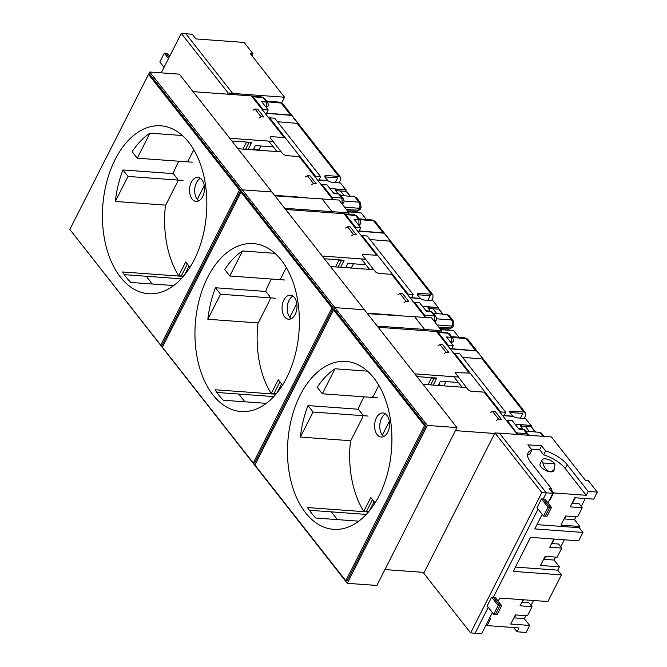 <?xml version="1.0" encoding="UTF-8"?>
<svg xmlns="http://www.w3.org/2000/svg" width="667" height="667" viewBox="0 0 667 667"><rect width="100%" height="100%" fill="white"/><g stroke="black" fill="none" stroke-linecap="round" stroke-linejoin="round"><path stroke-width="1" d="M160.739 345.156L162.114 345.256L240.787 190.178L149.9 74.471L148.524 74.371L69.843 229.448L160.739 345.156L239.411 190.078L148.524 74.371M149.783 72.019L179.365 74.17L271.894 191.979L242.321 189.82L241.12 192.179L242.321 189.82L149.783 72.019L148.591 74.371M69.893 229.498L347.29 583.308L427.389 425.429L242.321 189.82L271.894 191.979L364.432 309.78L334.851 307.62L333.658 309.98L334.851 307.62L364.432 309.78L456.97 427.58L376.872 585.468L347.29 583.308M240.787 190.178L239.411 190.078M237.927 148.733L281.249 151.884M231.841 140.979L251.567 142.413L251.075 143.397M253.152 149.842L255.311 145.581L273.32 146.898M229.706 138.261L273.028 141.412M124.32 274.654L181.224 278.798M173.72 285.559L130.774 282.433A84.184 51.993 -85.8 0 1 122.545 271.961L183.375 276.396M146.223 276.246L152.318 284M253.894 148.382L255.153 149.983M149.958 133.167L137.26 158.187L132.174 151.717A84.184 51.993 -85.8 0 1 149.958 133.167L182.391 135.526M137.26 158.187L192.288 162.198M122.92 169.96A84.184 51.993 -85.8 0 0 115.308 201.459L128.006 176.438L122.92 169.96L173.303 173.628M128.006 176.438L183.033 180.449M204.269 185.726L197.299 199.466M269.21 118.501L269.568 117.792L274.704 118.217L320.66 176.722L315.524 176.296L300.05 156.603L285.801 155.603L283.058 154.185L270.252 137.886L270.018 137.01L270.935 136.685L285.042 137.494L300.05 156.603L299.691 157.304L332.85 199.516M306.712 197.674L274.529 195.331M284.092 137.435L251.476 95.915L193.096 91.662M115.149 159.496A84.184 51.993 -85.8 0 0 105.945 245.739A84.184 51.993 -85.8 0 0 148.508 293.722A84.184 51.993 -85.8 0 0 194.105 260.022A84.184 51.993 -85.8 0 0 203.31 173.779A84.184 51.993 -85.8 0 0 160.747 125.796A84.184 51.993 -85.8 0 0 115.149 159.496M115.308 201.459L165.691 205.136M248.132 149.475L250.942 143.939L250.467 142.813A83.734 51.718 -85.8 0 0 249.95 142.296M250.217 142.313L250.909 142.996L248.924 142.696A83.75 51.726 -85.8 0 0 248.416 142.188M178.898 161.222A83.717 51.709 -85.8 0 0 173.17 173.462L176.93 178.256A3.102 1.909 94.2 0 1 177.13 182.583L165.399 205.703A83.717 51.709 -85.8 0 0 178.706 275.788L182.841 276.105L184.392 275.112L188.986 266.066M245.581 149.291L248.924 142.696L246.315 142.513A83.717 51.709 -85.8 0 0 245.798 141.996M181.282 276.021L187.377 264.015M200.4 178.314A12.056 7.445 -85.8 0 0 196.507 182.583A12.056 7.445 -85.8 0 0 198.758 200.867M242.98 149.1L246.315 142.513M193.789 149.75L188.519 160.13A3.102 1.909 94.2 0 1 186.852 161.372M178.706 275.788L185.734 261.931L189.978 267.334M191.346 182.199A12.056 7.445 94.2 0 1 197.874 177.38A12.056 7.445 94.2 0 1 203.977 184.25A12.056 7.445 94.2 0 1 202.651 196.598A12.056 7.445 94.2 0 1 196.123 201.426A12.056 7.445 94.2 0 1 190.028 194.556A12.056 7.445 94.2 0 1 191.346 182.199M253.268 462.956L254.644 463.056L333.317 307.979L242.429 192.271L241.054 192.171L162.381 347.249L253.268 462.956L331.941 307.879L241.054 192.171M333.317 307.979L331.941 307.879M330.465 266.533L373.787 269.693M324.37 258.779L344.105 260.222L343.605 261.197M345.689 267.642L347.849 263.382L365.849 264.699M322.236 256.061L365.558 259.221M216.858 392.454L273.762 396.598M266.25 403.36L223.303 400.233A84.184 51.993 -85.8 0 1 215.082 389.761L275.905 394.197M238.761 394.055L244.847 401.801M346.423 266.183L347.682 267.784M242.496 250.967L229.798 275.996L224.712 269.518A84.184 51.993 -85.8 0 1 242.496 250.967L274.921 253.327M229.798 275.996L284.826 280.007M215.458 287.76A84.184 51.993 -85.8 0 0 207.846 319.268L220.544 294.239L215.458 287.76L265.833 291.437M220.544 294.239L275.571 298.249M296.798 303.527L289.828 317.267M361.747 236.301L362.106 235.601L367.242 236.018L413.19 294.522L408.054 294.097L392.588 274.404L378.331 273.403L375.588 271.986L362.781 255.686L362.556 254.811L363.465 254.486L377.572 255.294L392.588 274.404L392.229 275.104L425.388 317.317M399.25 315.474L367.067 313.131M376.622 255.236L344.005 213.715L285.634 209.463M207.679 277.297A84.184 51.993 -85.8 0 0 198.474 363.548A84.184 51.993 -85.8 0 0 241.045 411.531A84.184 51.993 -85.8 0 0 286.643 377.822A84.184 51.993 -85.8 0 0 295.848 291.579A84.184 51.993 -85.8 0 0 253.277 243.597A84.184 51.993 -85.8 0 0 207.679 277.297M207.846 319.268L258.221 322.936M340.67 267.275L343.48 261.739L342.996 260.614A83.734 51.718 -85.8 0 0 342.479 260.097M343.438 260.797L341.462 260.497A83.75 51.726 -85.8 0 0 340.945 259.988M271.427 279.031A83.717 51.709 -85.8 0 0 265.708 291.271L269.468 296.056A3.102 1.909 94.2 0 1 269.66 300.383L257.937 323.503A83.717 51.709 -85.8 0 0 271.236 393.588L275.379 393.905L276.93 392.913L281.516 383.867M338.111 267.092L341.462 260.497L338.853 260.313A83.717 51.709 -85.8 0 0 338.327 259.797M273.82 393.822L279.907 381.816M292.938 296.115A12.056 7.445 -85.8 0 0 289.036 300.383A12.056 7.445 -85.8 0 0 291.296 318.668M335.509 266.9L338.853 260.313M286.326 267.55L281.057 277.931A3.102 1.909 94.2 0 1 279.39 279.173M271.236 393.588L278.272 379.731L282.516 385.134M283.875 300.008A12.056 7.445 94.2 0 1 290.412 295.181A12.056 7.445 94.2 0 1 296.507 302.051A12.056 7.445 94.2 0 1 295.189 314.407A12.056 7.445 94.2 0 1 288.661 319.235A12.056 7.445 94.2 0 1 282.558 312.356A12.056 7.445 94.2 0 1 283.875 300.008M345.806 580.757L347.182 580.857L425.854 425.779L334.967 310.072L333.592 309.972L254.911 465.049L345.806 580.757L424.479 425.679L333.592 309.972M425.854 425.779L424.479 425.679M422.995 384.334L466.316 387.494M416.908 376.58L436.635 378.022L436.143 378.998M438.219 385.443L440.378 381.19L458.387 382.499M414.774 373.862L458.096 377.022M309.388 510.255L366.291 514.407M358.788 521.169L315.841 518.034A84.184 51.993 -85.8 0 1 307.612 507.562L368.442 511.998M331.291 511.856L337.385 519.61M438.961 383.984L440.22 385.593M335.026 368.768L322.328 393.797L317.242 387.319A84.184 51.993 -85.8 0 1 335.026 368.768L367.459 371.135M322.328 393.797L377.355 397.807M307.987 405.569A84.184 51.993 -85.8 0 0 300.375 437.068L313.073 412.039L307.987 405.569L358.371 409.238M313.073 412.039L368.101 416.05M389.336 421.327L382.366 435.067M454.285 354.102L454.636 353.402L459.771 353.818L505.728 412.323L500.592 411.906L485.117 392.204L470.869 391.212L468.126 389.795L455.086 372.611L470.11 373.095L485.117 392.204L484.767 392.905L517.4 434.459M424.154 572.419L384.934 569.568M494.639 433.483L455.419 430.632M469.159 373.045L436.543 331.524L378.172 327.264M300.217 395.106A84.184 51.993 -85.8 0 0 291.012 481.349A84.184 51.993 -85.8 0 0 333.575 529.331A84.184 51.993 -85.8 0 0 379.181 495.631A84.184 51.993 -85.8 0 0 388.386 409.388A84.184 51.993 -85.8 0 0 345.814 361.406A84.184 51.993 -85.8 0 0 300.217 395.106M300.375 437.068L350.759 440.737M456.97 427.58L427.389 425.429M433.208 385.076L436.01 379.54L435.534 378.414A83.734 51.718 -85.8 0 0 435.017 377.906M435.284 377.922L435.976 378.606L433.992 378.297A83.75 51.726 -85.8 0 0 433.483 377.789M363.965 396.832A83.717 51.709 -85.8 0 0 358.237 409.071L362.006 413.857A3.102 1.909 94.2 0 1 362.198 418.192L350.467 441.304A83.717 51.709 -85.8 0 0 363.773 511.389L367.909 511.706L369.468 510.722L374.054 501.676M430.649 384.892L433.992 378.297L431.391 378.114A83.717 51.709 -85.8 0 0 430.865 377.597M366.35 511.622L372.444 499.625M385.468 413.915A12.056 7.445 -85.8 0 0 381.574 418.184A12.056 7.445 -85.8 0 0 383.825 436.476M428.047 384.701L431.391 378.114M378.856 385.351L373.587 395.731A3.102 1.909 94.2 0 1 371.928 396.973M363.773 511.389L370.802 497.532L375.046 502.943M376.413 417.809A12.056 7.445 94.2 0 1 382.941 412.981A12.056 7.445 94.2 0 1 389.044 419.851A12.056 7.445 94.2 0 1 387.727 432.208A12.056 7.445 94.2 0 1 381.19 437.035A12.056 7.445 94.2 0 1 375.096 430.165A12.056 7.445 94.2 0 1 376.413 417.809M261.581 146.04L260.847 146.073L258.929 149.842L254.769 149.5M260.847 146.073L257.812 145.765M320.66 176.722L319.059 179.873L327.897 180.607L325.079 177.355L324.704 175.971L326.155 175.479L325.396 176.972A3.51 1.551 26.9 0 0 324.837 176.988M337.619 193.313L335.476 189.695L336.927 189.203L336.168 190.695L345.431 191.312L346.081 189.82L329.907 188.486M336.168 190.695A3.51 1.551 26.9 0 0 335.609 190.704M325.396 176.972L337.735 177.797L335.326 182.55M339.053 182.875L340.42 180.173L340.437 177.23L282.8 103.852A4.386 2.851 141.9 0 0 281.157 103.051L267.133 101.818M310.088 175.871L316.291 183.758L313.49 183.5L307.379 175.721L310.088 175.871M305.436 176.972L307.379 175.721M311.506 184.701L313.49 183.5M257.654 109.113L263.849 117L261.055 116.75L254.944 108.971L257.654 109.113M259.071 117.951L261.055 116.75M253.001 110.222L254.944 108.971M276.997 151.576L268.768 141.104M251.617 96.098L253.068 96.782L263.073 97.665L261.931 96.982L264.382 98.307A3.51 2.284 141.9 0 0 263.073 97.665L266.258 101.726L266.475 106.628L265.541 106.553M333.4 192.946L337.602 193.313L338.744 194.005L333.9 193.58L327.138 184.976L322.003 184.551L332.024 197.307L332.758 199.4M345.789 189.795L340.453 183L331.14 182.174L327.797 180.815L317.5 179.965M343.605 202.451C344.28 202.118 344.164 200.859 343.238 198.699L341.929 198.057L342.146 202.96A3.51 1.551 26.9 0 0 343.605 202.451L342.521 204.527M253.068 96.782L263.09 109.546L262.731 110.247M264.382 98.307L267.567 102.359L261.464 101.359L268.226 109.963L263.09 109.546M269.568 117.792L285.042 137.494M267.817 106.286L265.85 106.945M265.057 113.215L291.671 115.399A4.386 2.851 141.9 0 0 290.62 115.091L266.617 113.123L268.226 109.963M266.517 101.025L279.731 102.193L281.157 103.051L290.62 115.091M291.671 115.399L298.149 123.645A4.386 2.851 141.9 0 0 297.098 123.345L277.464 121.736M315.524 176.296L315.166 176.997M321.652 185.251L322.003 184.551M343.989 201L358.996 202.143C360.172 204.185 360.263 206.228 359.271 208.271L361.097 207.629L360.138 209.521L358.304 210.172A2.635 1.617 92.8 0 1 356.92 211.231L347.432 210.772M351.067 210.947L350.525 212.023M344.314 195.89L340.453 190.979M297.098 123.345L338.803 176.447L326.155 175.479M354.811 196.815L358.996 202.143A4.386 2.851 -38.1 0 1 360.63 202.943L356.461 197.624L354.811 196.815L340.612 195.356M336.927 189.203L346.148 189.903M338.803 176.447L340.437 177.23M274.937 195.848L339.011 200.058L349.116 212.923L332.091 211.631L321.802 198.541M366.341 219.468L361.231 212.973L348.257 211.823M331.491 212.806L332.091 211.631L284.734 208.312M348.441 214.249L349.116 212.923M166.066 53.36L167.675 53.477L169.743 56.103M185.818 33.759L192.254 34.225L195.956 38.936L244.105 42.446L253.051 53.835L250.3 53.635L284.534 97.224L232.6 93.438L232.066 94.497L232.641 93.363L185.76 33.675L181.282 33.35L228.172 93.038L227.589 94.172M281.682 102.843L284.534 97.224M253.051 53.835L252.034 55.845M164.057 67.309L159.83 61.923L164.282 53.152L166 53.277L169.143 57.279M161.247 72.853L181.282 33.35M228.172 93.038L232.641 93.363M168.509 58.538L164.282 53.152M499.942 605.569L495.489 614.34L497.207 614.465L501.659 605.694L499.942 605.569L493.38 597.215L538.094 509.071L493.338 597.29L491.621 597.165L487.168 605.936L493.73 614.29L495.448 614.415L499.9 605.644L498.182 605.519L493.73 614.29M549.775 507.329L545.331 516.1L547.048 516.225L551.501 507.454L549.775 507.329L543.213 498.974L546.331 492.83L499.45 433.15L551.376 436.935L585.618 480.515L588.369 480.715L597.315 492.104L588.202 491.446L567.225 464.741A23.345 10.305 26.9 0 0 545.639 450.984L541.604 445.848L527.847 444.839L531.882 449.983A23.345 10.305 26.9 0 0 528.089 452.843A23.345 10.305 26.9 0 0 530.598 462.073L551.567 488.769L550.684 490.528M549.7 499.55L550.008 499.942L549.516 499.9M551.075 489.745L553.568 492.921L550.008 499.942M486.293 624.52L487.143 625.604L490.704 618.584L489.361 618.492M554.402 469.535L554.927 463.848L542.888 462.965C544.264 468.084 546.815 471.044 550.55 471.844A7.67 3.385 26.9 0 0 553.793 470.735L554.402 469.535L550.55 471.844A7.67 3.385 26.9 0 1 540.937 466.825A7.67 3.385 26.9 0 1 540.112 463.79L542.071 459.938A7.67 3.385 26.9 0 0 542.888 462.965M513.665 627.539L517 631.782L518.959 627.922L487.143 625.604M553.568 492.921L586.243 495.298L565.266 468.601A23.345 10.305 26.9 0 0 543.68 454.844L539.645 449.7L531.174 449.083M531.882 449.983L529.923 453.843A23.345 10.305 26.9 0 0 527.572 455.011M586.243 495.298L588.202 491.446M543.68 454.844L545.639 450.984M539.645 449.7L541.604 445.848M564.182 518.751L564.641 518.784L564.349 518.417M543.713 559.096L544.172 559.129L543.88 558.763M542.204 514.315L534.801 528.923L582.95 532.433L579.248 527.714L579.873 526.488L560.955 525.112L565.583 515.991L577.622 516.867L582.249 507.745L570.21 506.87L574.837 497.749L593.755 499.124L597.315 492.104M572.078 503.176L579.056 503.685L582.249 507.745M551.609 543.53L558.587 544.03L561.781 548.091L549.741 547.215L553.885 539.044M582.95 532.433L578.673 540.854L530.523 537.344L513.256 571.377L561.414 574.879L557.712 570.168L559.396 566.842L540.487 565.458L545.114 556.336L557.145 557.212L561.781 548.091M517 631.782L526.113 632.449L529.673 625.429L510.755 624.054L515.383 614.932L527.422 615.808L532.049 606.687L520.018 605.803L523.095 599.741M521.886 602.118L528.864 602.626L532.049 606.687M513.898 617.867L524.329 618.626L525.813 615.691M531.04 605.394L533.525 600.5M514.44 617.717L515.841 614.966M522.344 602.151L523.545 599.775M564.09 518.926L574.52 519.685L576.013 516.75M581.232 506.453L585.267 498.507M564.641 518.784L566.041 516.025M572.536 503.21L575.296 497.782M543.622 559.271L554.052 560.03L555.544 557.095M560.764 546.807L564.315 539.803M544.172 559.129L545.564 556.37M552.068 543.555L554.344 539.078M561.414 574.879L547.882 601.551L499.733 598.041L498.132 601.2M492.371 612.556L481.666 633.65L475.129 633.175L488.252 607.312L475.096 633.25L470.619 632.925L423.737 573.236L494.939 432.9L541.821 492.579L470.619 632.925M515.433 567.092L557.712 570.168M551.567 488.769L549.166 488.594L552.868 493.313L547.966 502.96M536.968 524.637L579.248 527.714M546.331 492.83L552.868 493.313M574.52 519.685L579.873 526.488M554.052 560.03L559.396 566.842M524.329 618.626L529.673 625.429M554.927 463.848A7.67 3.385 26.9 0 0 547.799 459.313A7.67 3.385 26.9 0 0 542.071 459.938M499.45 433.15L546.29 492.905L543.18 499.049L541.454 498.924L537.01 507.695L543.572 516.05L545.289 516.175L549.741 507.404L548.016 507.279L543.572 516.05M551.501 507.454L544.931 499.099L543.213 498.974M501.659 605.694L495.097 597.34L493.38 597.215M494.939 432.9L499.408 433.225M541.821 492.579L546.29 492.905M543.18 499.049L549.741 507.404M541.454 498.924L548.016 507.279M493.338 597.29L499.9 605.644M491.621 597.165L498.182 605.519M354.119 263.84L353.377 263.874L351.467 267.65L347.307 267.309M353.377 263.874L350.35 263.565M413.19 294.522L411.589 297.682L420.435 298.407L417.617 295.156L417.234 293.78L418.684 293.288L417.926 294.781A3.51 1.551 26.9 0 0 417.367 294.789M430.157 311.122L428.014 307.495L429.465 307.003L428.706 308.496L437.961 309.113L438.619 307.62L422.436 306.286M428.706 308.496A3.51 1.551 26.9 0 0 428.139 308.504M417.926 294.781L430.265 295.598L427.864 300.35M431.582 300.675L432.95 297.982L432.966 295.031L375.329 221.652A4.386 2.851 141.9 0 0 373.695 220.852L359.671 219.618M402.626 293.672L408.821 301.559L406.028 301.309L399.917 293.522L402.626 293.672M397.974 294.781L399.917 293.522M404.044 302.501L406.028 301.309M350.192 226.913L356.386 234.809L353.593 234.551L347.482 226.772L350.192 226.913M351.609 235.751L353.593 234.551M345.539 228.022L347.482 226.772M369.526 269.376L361.306 258.904M344.155 213.907L345.598 214.591L355.603 215.474L354.46 214.782L356.912 216.108A3.51 2.284 141.9 0 0 355.603 215.474L358.788 219.526L359.013 224.429L358.079 224.354M425.938 310.747L430.14 311.114L431.274 311.806L426.43 311.381L419.676 302.776L414.541 302.351L424.562 315.107L425.296 317.2M438.327 307.595L432.991 300.8L423.678 299.975L420.327 298.616L410.03 297.765M436.143 320.252C436.818 319.918 436.693 318.668 435.776 316.5L434.459 315.866L434.684 320.76A3.51 1.551 26.9 0 0 436.143 320.252L435.059 322.328M345.598 214.591L355.619 227.347L355.261 228.047M356.912 216.108L360.097 220.168L358.788 219.526L353.994 219.16L360.755 227.764L355.619 227.347M362.106 235.601L377.572 255.294M360.347 224.087L358.379 224.746M357.595 231.015L384.209 233.2A4.386 2.851 141.9 0 0 383.15 232.9L359.154 230.924L360.755 227.764M359.046 218.826L372.269 219.993L373.695 220.852L383.15 232.9M384.209 233.2L390.687 241.454A4.386 2.851 141.9 0 0 389.636 241.146L370.002 239.536M408.054 294.097L407.704 294.806M414.182 303.051L414.541 302.351M436.518 318.809L451.526 319.943C452.71 321.986 452.801 324.029 451.801 326.071L453.627 325.438L452.668 327.322L450.834 327.972A2.635 1.617 92.8 0 1 449.458 329.031L439.962 328.573M443.605 328.748L443.055 329.823M436.843 313.69L432.991 308.779M389.636 241.146L431.341 294.247L418.684 293.288M447.34 314.616L451.526 319.943A4.386 2.851 -38.1 0 1 453.168 320.744L448.991 315.424L447.34 314.616L433.141 313.156M429.465 307.003L438.678 307.704M431.341 294.247L432.966 295.031M446.657 381.641L445.915 381.674L443.997 385.451L439.845 385.109M445.915 381.674L442.888 381.366M505.728 412.323L504.127 415.483L512.965 416.208L510.147 412.956L509.771 411.581L511.222 411.089L510.463 412.581A3.51 1.551 26.9 0 0 509.905 412.59M518.467 428.548L522.67 428.923L520.543 425.296L521.994 424.804L521.235 426.296L530.498 426.913L531.215 425.504L514.974 424.095M521.235 426.296A3.51 1.551 26.9 0 0 520.677 426.313M510.463 412.581L522.803 413.398L520.393 418.151M524.12 418.476L525.488 415.783L525.504 412.831L467.867 339.453A4.386 2.851 141.9 0 0 466.225 338.661L452.201 337.419M495.156 411.472L501.359 419.36L498.557 419.109L492.454 411.331L495.156 411.472M490.503 412.581L492.454 411.331M496.582 420.31L498.557 419.109M442.721 344.722L448.916 352.61L446.123 352.351L440.012 344.572L442.721 344.722M444.139 353.552L446.123 352.351M438.069 345.823L440.012 344.572M462.064 387.185L453.843 376.713M436.693 331.707L438.136 332.391L448.141 333.275L446.998 332.583L449.45 333.909A3.51 2.284 141.9 0 0 448.141 333.275L451.326 337.327L451.542 342.229L450.609 342.163M528.848 435.293L525.121 430.248L522.67 428.923L523.812 429.606L518.968 429.181L512.206 420.577L507.07 420.152L517.759 434.484M530.865 425.396L525.529 418.601L516.208 417.784L512.865 416.416L502.568 415.574M527.655 435.201L523.812 429.606A3.51 2.284 141.9 0 1 525.121 430.248M438.136 332.391L448.157 345.147L447.799 345.848M449.45 333.909L452.635 337.969L451.326 337.327L446.531 336.968L453.293 345.573L448.157 345.147M454.636 353.402L470.11 373.095M452.885 341.888L450.917 342.546M450.133 348.816L476.738 351A4.386 2.851 141.9 0 0 475.688 350.7L451.692 348.724L453.293 345.573M451.584 336.627L464.799 337.794L466.225 338.661L475.688 350.7M476.738 351L483.225 359.255A4.386 2.851 141.9 0 0 482.166 358.954L462.531 357.337M500.592 411.906L500.233 412.606M506.72 420.86L507.07 420.152M529.381 431.491L525.521 426.58M482.166 358.954L523.878 412.048L511.222 411.089M544.014 436.393L541.529 433.233L539.878 432.416L525.679 430.957M521.994 424.804L531.215 425.504M523.878 412.048L525.504 412.831M367.475 313.648L431.549 317.859L441.654 330.724L424.621 329.431L414.34 316.341M458.871 337.269L453.768 330.774L440.787 329.623M424.029 330.607L424.621 329.431L377.264 326.121M440.979 332.049L441.654 330.724M355.094 212.431L355.728 211.172M350.175 196.406L345.723 190.737M267.567 102.359C268.484 104.527 268.609 105.778 267.934 106.12A3.51 1.551 -153.1 0 1 266.475 106.628L266.3 106.978M337.602 193.313L340.053 194.639A3.51 2.284 141.9 0 0 338.744 194.005L341.929 198.057L332.024 197.307M341.237 202.893L342.146 202.96L341.812 203.618M344.589 207.154L359.271 208.271L358.304 210.172L346.515 209.605M352.818 211.03L352.234 212.173M565.266 468.601L567.225 464.741M447.624 330.232L448.266 328.973M442.705 314.207L438.252 308.538M360.097 220.168C361.022 222.328 361.147 223.578 360.472 223.92A3.51 1.551 -153.1 0 1 359.013 224.429L358.829 224.779M430.14 311.114L432.583 312.448A3.51 2.284 141.9 0 0 431.274 311.806L434.459 315.866L424.562 315.107M433.775 320.694L434.684 320.76L434.35 321.427M437.118 324.954L451.801 326.071L450.834 327.972L439.044 327.405M445.356 328.831L444.772 329.973M535.242 432.008L530.79 426.346M452.635 337.969C453.56 340.128 453.677 341.379 453.001 341.721A3.51 1.551 -153.1 0 1 451.542 342.229L451.367 342.58M528.306 434.3L526.997 433.667L517.092 432.916M539.878 432.416L542.938 436.318M342.755 260.122L343.447 260.797M356.17 211.189L355.519 212.465M350.5 196.431L345.839 190.504M343.238 198.699L340.053 194.639M261.931 96.982L251.918 96.098M279.731 102.193L282.8 103.852M360.63 202.943L361.097 207.629M360.138 209.521L356.92 211.231M353.677 211.072L353.085 212.248M448.699 328.998L448.057 330.265M443.03 314.24L438.377 308.304M435.776 316.5L432.583 312.448M354.46 214.782L344.447 213.899M372.269 219.993L375.329 221.652M453.168 320.744L453.627 325.438M452.668 327.322L449.458 329.031M446.215 328.873L445.614 330.048M535.568 432.041L530.907 426.105M446.998 332.583L436.985 331.699M464.799 337.794L467.867 339.453"/></g></svg>
